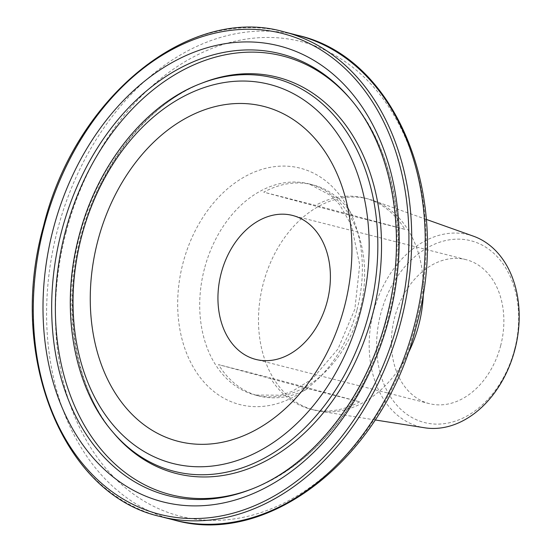 <?xml version="1.0" encoding="UTF-8"?>
<svg xmlns="http://www.w3.org/2000/svg" width="552" height="552" viewBox="0 0 552 552"><rect width="100%" height="100%" fill="white"/><g stroke="black" fill="none" stroke-linecap="round" stroke-linejoin="round"><path stroke-width="0.41" stroke-dasharray="2.76 2.07" d="M514.533 349.602A93.805 69.269 104.3 0 1 423.832 422.363A93.805 69.269 104.3 0 1 380.742 313.66A93.805 69.269 104.3 0 1 471.442 240.9A93.805 69.269 104.3 0 1 514.533 349.602M473.45 236.194A99.084 73.168 -75.7 0 0 373.518 311.77A99.084 73.168 -75.7 0 0 424.626 427.779M423.412 291.78A108.958 80.461 -75.7 0 0 373.138 200.473A108.958 80.461 -75.7 0 0 367.867 198.865A108.958 80.461 -75.7 0 0 263.256 283.576A108.958 80.461 -75.7 0 0 314.06 410.032A108.958 80.461 -75.7 0 0 319.456 411.143A108.958 80.461 -75.7 0 0 407.293 355.026M359.662 401.821A108.958 80.461 104.3 0 1 310.7 409.177A108.958 80.461 104.3 0 1 270.308 377.816L218.523 364.624A108.958 80.461 -75.7 0 0 258.916 395.984A108.958 80.461 -75.7 0 0 307.878 388.629L359.662 401.821L270.308 377.816M500.616 345.862A74.292 54.855 -75.7 0 0 465.985 259.64A74.292 54.855 -75.7 0 0 394.659 317.4A74.292 54.855 -75.7 0 0 429.297 403.622A74.292 54.855 -75.7 0 0 500.616 345.862M404.906 229.37L353.121 216.17A108.958 80.461 -75.7 0 0 312.729 184.816A108.958 80.461 -75.7 0 0 263.766 192.165L315.551 205.365A108.958 80.461 104.3 0 1 364.506 198.009A108.958 80.461 104.3 0 1 404.906 229.37L315.551 205.365M353.121 216.17L263.766 192.165M307.878 388.629L218.523 364.624M201.128 83.435A202.894 149.82 -75.7 0 0 79.55 235.835A202.894 149.82 -75.7 0 0 112.408 431.595M80.882 236.159A204.495 151.006 -75.7 0 0 113.995 433.465C75.403 389.263 61.679 309.41 81.537 236.304C99.822 164.179 149.364 102.562 203.412 82.552A204.495 151.006 -75.7 0 0 80.882 236.159M251.374 489.196A226.382 167.166 -75.7 0 0 252.526 488.755A226.382 167.166 -75.7 0 0 388.166 318.711A226.382 167.166 -75.7 0 0 351.507 100.291A226.382 167.166 -75.7 0 0 350.713 99.36M386.842 318.387A227.983 168.353 -75.7 0 0 349.927 98.422L351.507 100.291C395.908 151.614 410.343 239.044 388.829 318.856C368.729 397.537 314.944 465.329 252.526 488.755L250.235 489.638A227.983 168.353 -75.7 0 0 386.842 318.387M204.475 268.596A108.958 80.461 -75.7 0 0 255.272 395.053A108.958 80.461 -75.7 0 0 359.883 310.341A108.958 80.461 -75.7 0 0 309.085 183.885A108.958 80.461 -75.7 0 0 204.475 268.596M357.013 309.741A121.992 90.079 -75.7 0 0 300.971 168.374A121.992 90.079 -75.7 0 0 183.016 263A121.992 90.079 -75.7 0 0 239.057 404.368A121.992 90.079 -75.7 0 0 357.013 309.741M66.13 232.006A244.895 180.835 -75.7 0 0 178.641 515.796A244.895 180.835 -75.7 0 0 415.435 325.839A244.895 180.835 -75.7 0 0 302.924 42.049A244.895 180.835 -75.7 0 0 66.13 232.006M297.673 35.321A250.111 184.685 -75.7 0 0 57.546 229.763A250.111 184.685 -75.7 0 0 174.156 520.046M284.149 31.871A250.111 184.685 -75.7 0 0 44.022 226.313A250.111 184.685 -75.7 0 0 160.632 516.596M375.167 419.955L319.456 411.143M314.06 410.032L310.7 409.177M258.916 395.984L255.272 395.053L280.519 395.197L291.891 391.506L312.211 379.051L337.983 349.002L354.853 309.113L359.711 264.946L351.417 225.188L339.535 204.523L331.317 195.843L309.085 183.885L312.729 184.816M465.985 259.64L292.519 215.439M429.297 403.622L255.824 359.421M367.867 198.865L364.506 198.009M426.268 219.392L373.138 200.473"/><path stroke-width="0.83" d="M375.167 419.955L424.626 427.779A99.084 73.168 -75.7 0 0 514.85 349.733A99.084 73.168 -75.7 0 0 473.45 236.194L426.268 219.392M344.365 307.022A172.845 127.636 -75.7 0 0 264.96 106.715A172.845 127.636 -75.7 0 0 97.828 240.789A172.845 127.636 -75.7 0 0 177.233 441.089A172.845 127.636 -75.7 0 0 344.365 307.022M327.15 301.661A74.292 54.855 -75.7 0 0 292.519 215.439A74.292 54.855 -75.7 0 0 221.193 273.199A74.292 54.855 -75.7 0 0 255.824 359.421A74.292 54.855 -75.7 0 0 327.15 301.661M407.293 355.026A108.958 80.461 -75.7 0 0 418.671 325.321A108.958 80.461 -75.7 0 0 423.412 291.78M112.408 431.595A202.894 149.82 -75.7 0 0 368.95 313.577A202.894 149.82 -75.7 0 0 201.128 83.435L203.412 82.552A204.495 151.006 -75.7 0 1 372.565 314.516A204.495 151.006 -75.7 0 1 113.995 433.465L112.408 431.595C72.788 385.848 59.782 307.388 79.115 235.738C97.145 165.096 145.452 104.293 201.128 83.435M81.599 236.428A195.601 144.438 -75.7 0 0 171.465 463.1A195.601 144.438 -75.7 0 0 360.594 311.376A195.601 144.438 -75.7 0 0 270.728 84.711A195.601 144.438 -75.7 0 0 81.599 236.428M350.713 99.36A226.382 167.166 -75.7 0 0 65.274 231.964A226.382 167.166 -75.7 0 0 251.374 489.196M349.927 98.422A227.983 168.353 -75.7 0 0 61.658 231.026A227.983 168.353 -75.7 0 0 250.235 489.638C311.066 467.04 366.045 398.447 386.407 318.29C408.439 237.043 393.321 148.233 349.927 98.422M53.302 228.825A235.276 173.735 -75.7 0 0 161.391 501.478A235.276 173.735 -75.7 0 0 388.891 318.98A235.276 173.735 -75.7 0 0 280.802 46.334A235.276 173.735 -75.7 0 0 53.302 228.825M297.673 35.321C397.033 57.373 452.716 197.457 416.298 326.094C385.213 454.358 270.715 547.784 174.156 520.046A250.111 184.685 -75.7 0 0 414.29 325.597A250.111 184.685 -75.7 0 0 297.673 35.321L284.149 31.871C189.412 4.326 74.761 97.297 43.518 226.196C6.921 355.46 62.976 495.261 160.632 516.596A250.111 184.685 -75.7 0 0 400.759 322.154A250.111 184.685 -75.7 0 0 284.149 31.871M44.139 226.368A248.124 183.223 -75.7 0 0 158.134 513.905A248.124 183.223 -75.7 0 0 398.054 321.443A248.124 183.223 -75.7 0 0 284.059 33.907A248.124 183.223 -75.7 0 0 44.139 226.368M174.156 520.046L160.632 516.596"/></g></svg>
